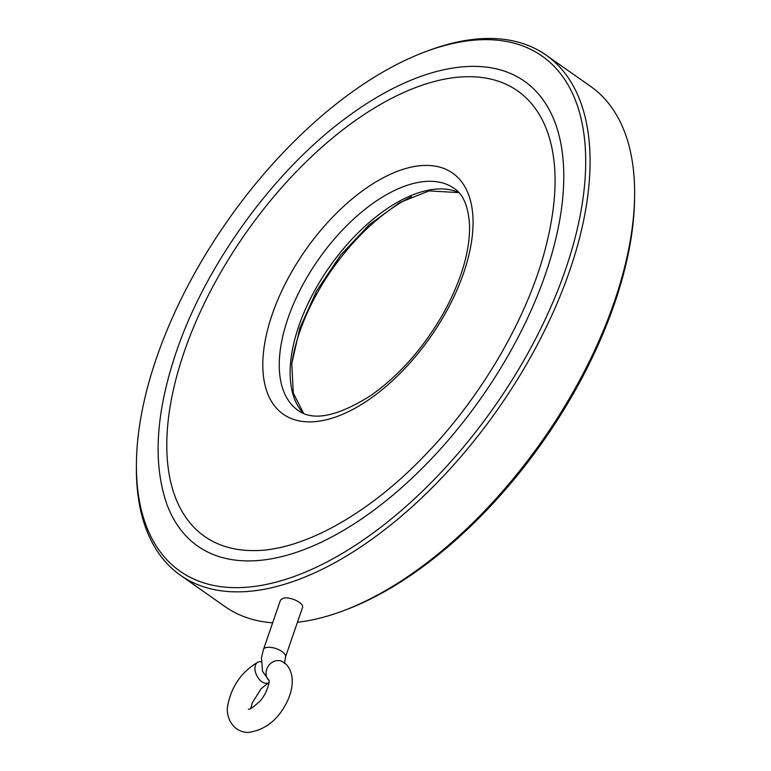 <?xml version="1.0" encoding="UTF-8"?>
<svg xmlns="http://www.w3.org/2000/svg" width="771" height="771" viewBox="0 0 771 771"><rect width="100%" height="100%" fill="white"/><g stroke="black" fill="none" stroke-linecap="round" stroke-linejoin="round"><path stroke-width="1.16" d="M261.128 661.807A11.632 7.084 62.7 0 0 257.842 662.183A11.632 7.084 62.7 0 0 256.888 675.772A11.632 7.084 62.7 0 0 268.52 682.855A11.632 7.084 62.7 0 0 268.992 682.576M263.489 649.433A11.632 4.857 -161 0 1 266.342 647.495A11.632 4.857 -161 0 1 279.275 649.963A11.632 4.857 -161 0 1 285.482 657.008L302.483 607.654C304.651 603.259 290.06 596.291 283.314 598.2L280.49 600.079L263.489 649.433L261.485 657.567L262.477 671.175L268.992 680.523M411.512 196.692A144.244 74.508 -54.9 0 0 299.707 331.915A144.244 74.508 -54.9 0 0 291.727 364.201M184.259 351.711A272.24 140.621 -54.9 0 0 252.127 550.581C300.68 551.708 368.114 515.076 425.64 454.533C480.14 398.115 524.849 322.297 543.844 254.276C557.635 204.151 558.724 163.028 547.111 130.906A272.24 140.621 -54.9 0 0 374.205 108.133A272.24 140.621 -54.9 0 0 184.259 351.711M166.893 504.33A284.094 146.75 -54.9 0 0 481.114 398.019A284.094 146.75 -54.9 0 0 474.734 66.373C457.164 66.248 438.468 69.853 418.643 77.187C395.147 85.918 371.285 99.247 347.046 117.173C274.052 170.507 205.953 264.174 176.299 351.952C155.761 412.543 152.629 463.332 166.893 504.33M297.452 622.264A317.903 164.213 -54.9 0 0 343.008 610.873L345.813 609.822A314.809 162.604 -54.9 0 0 634.572 198.995L634.61 195.998A317.903 164.213 -54.9 0 0 590.576 86.381L546.041 55.078A317.903 164.213 -54.9 0 0 427.992 50.77L425.187 51.821A314.809 162.604 -54.9 0 0 156.609 357.667A314.809 162.604 -54.9 0 0 136.428 462.648A314.809 162.604 -54.9 0 0 337.361 556.286A314.809 162.604 -54.9 0 0 581.334 209.163A314.809 162.604 -54.9 0 0 425.187 51.821M136.428 462.648L136.39 465.636A317.903 164.213 -54.9 0 0 180.424 575.253L224.959 606.555A317.903 164.213 -54.9 0 0 272.655 622.833M343.008 610.873A317.903 164.213 -54.9 0 0 634.61 195.998M180.424 575.253A317.903 164.213 -54.9 0 0 497.574 409.594A317.903 164.213 -54.9 0 0 546.041 55.078M257.842 662.183C241.651 671.811 231.647 686.065 227.85 704.973C225.238 716.086 232.244 732.248 248.262 732.45C265.475 730.021 278.553 719.516 287.496 700.916C295.9 682.692 292.267 667.522 283.159 662.087A11.632 9.956 124.5 0 0 268.809 665.421A11.632 9.956 124.5 0 0 268.983 680.446M303.523 413.391A135.696 70.094 125.1 0 1 314.973 290.069A135.696 70.094 125.1 0 1 427.086 190.447A135.696 70.094 125.1 0 1 458.784 192.499M416.224 182.814A135.696 70.094 -54.9 0 0 287.959 318.356A135.696 70.094 -54.9 0 0 298.059 410.394C313.074 421.419 337.158 416.571 370.321 395.87C399.956 375.034 424.86 346.526 445.05 310.327C461.974 278.418 470.137 249.997 469.539 225.055C468.411 206.551 463.265 194.331 454.109 188.365A135.696 70.094 -54.9 0 0 416.224 182.814M272.259 314.26A147.319 76.098 125.1 0 1 453.512 173.745A147.319 76.098 125.1 0 1 378.031 392.959A147.319 76.098 125.1 0 1 272.259 314.26M268.896 680.041C270.264 680.157 266.901 694.652 259.268 701.745C253.235 707.258 249.621 709.734 248.407 709.185M250.864 708.395L252.156 703.027L261.118 688.705L268.52 682.855M285.482 657.008L284.48 663.619M458.88 192.605L429.052 190.909L399.927 202.503L369.367 224.631L340.628 255.114L316.63 290.879L299.794 328.321L291.785 363.613L293.279 393.027L303.658 413.449"/></g></svg>
